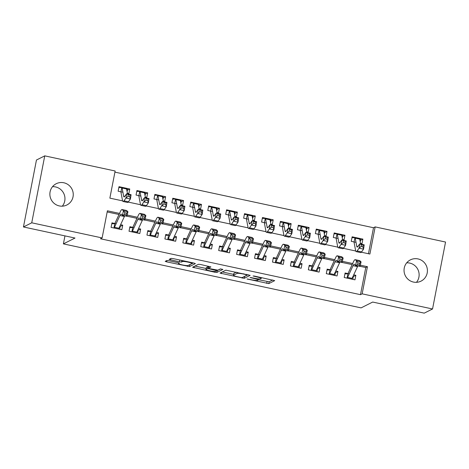 <?xml version="1.0" encoding="UTF-8"?>
<svg xmlns="http://www.w3.org/2000/svg" width="469" height="469" viewBox="0 0 469 469"><rect width="100%" height="100%" fill="white"/><g stroke="black" fill="none" stroke-linecap="round" stroke-linejoin="round"><path stroke-width="0.7" d="M247.028 278.985L268.819 283.604L274.705 280.632L254.538 276.1L253.061 275.971L256.508 276.851A5.833 0.721 -169 0 1 261.192 278.486A5.833 0.721 -169 0 1 261.098 278.58L260.606 278.826A5.833 0.721 -169 0 1 253.934 278.14L250.053 277.466L253.477 278.369A5.833 0.721 -169 0 1 258.161 280.005A5.833 0.721 -169 0 1 258.067 280.099L257.581 280.345A5.833 0.721 -169 0 1 250.909 279.659L247.028 278.985M52.522 186.68A11.889 11.649 -116.7 0 1 62.307 206.172M63.807 182.763A11.889 11.649 -116.7 0 1 66.891 204.971A11.889 11.649 -116.7 0 1 49.978 195.802A11.889 11.649 -116.7 0 1 63.807 182.763M406.693 262.828A11.889 11.649 -116.7 0 1 416.478 282.32M417.985 258.917A11.889 11.649 -116.7 0 1 421.062 281.119A11.889 11.649 -116.7 0 1 404.149 271.956A11.889 11.649 -116.7 0 1 417.985 258.917M168.957 260.723L166.876 260.506L165.199 261.362L166.665 261.872L189.523 266.556L195.38 263.613L193.943 263.068L173.172 258.607L171.091 258.39L169.075 259.416L179.428 261.837L181.515 262.054L182.5 261.561A4.878 0.604 -169 0 1 187.7 262.054A4.878 0.604 -169 0 1 191.991 263.502A4.878 0.604 -169 0 1 191.915 263.584L188.057 265.518A4.878 0.604 -169 0 1 182.857 265.026A4.878 0.604 -169 0 1 178.56 263.578A4.878 0.604 -169 0 1 178.642 263.496L179.31 263.144L177.851 262.634L168.957 260.723M368.452 253.729L373.506 227.735L375.165 226.902L445.55 242.039L432.541 308.977L424.246 313.14L372.691 302.054L361.083 307.881L63.403 243.874L75.005 238.047L23.45 226.961L31.74 222.804L44.754 155.86L115.14 170.997L109.863 198.135L122.597 200.873M432.541 308.977L362.15 293.84L367.426 266.703L360.303 265.173M119.531 213.407L107.401 210.798L102.125 237.935L100.466 238.768L360.497 294.673L362.15 293.84M102.125 237.935L31.74 222.804M219.973 273.099L244.267 278.322L250.153 275.35L225.829 270.162L219.973 273.099M214.808 272.225L192.571 267.248L198.457 264.276L200.544 264.487L210.898 266.914L208.465 268.168L209.93 268.678L217.909 270.162L220.383 268.919L222.869 269.429L216.895 272.436L214.808 272.225L214.949 271.481M122.901 192.231L118.124 191.205L119.003 186.68L129.761 188.995L127.363 190.197M140.829 196.083L136.051 195.057L136.93 190.537L147.694 192.847L145.296 194.049M158.762 199.941L153.984 198.915L154.864 194.389L165.627 196.704L163.23 197.906M176.696 203.798L171.918 202.772L172.797 198.246L183.561 200.562L181.163 201.764M194.629 207.656L189.851 206.624L190.731 202.104L201.488 204.414L199.096 205.615M212.563 211.507L207.785 210.481L208.664 205.955L219.422 208.271L217.03 209.473M230.496 215.365L225.718 214.339L226.597 209.813L237.355 212.129L234.963 213.331M248.429 219.222L243.651 218.191L244.531 213.671L255.288 215.98L252.897 217.182M266.363 223.074L261.585 222.048L262.464 217.522L273.222 219.838L270.83 221.04M284.296 226.932L279.518 225.906L280.398 221.38L291.155 223.695L288.763 224.897M302.229 230.789L297.452 229.757L298.331 225.237L309.089 227.547L306.691 228.755M320.157 234.641L315.379 233.615L316.258 229.095L327.022 231.405L324.624 232.606M338.09 238.498L333.312 237.472L334.192 232.946L344.955 235.262L342.558 236.464M349.235 273.878L345.096 272.987L344.217 277.507L354.974 279.823L355.854 275.303L353.72 274.84M331.302 270.021L327.163 269.13L326.283 273.656L337.041 275.965L337.92 271.445L335.786 270.988M313.368 266.163L309.229 265.278L308.35 269.798L319.108 272.114L319.987 267.588L317.853 267.131M295.435 262.312L291.296 261.421L290.417 265.941L301.174 268.256L302.054 263.73L299.92 263.273M277.501 258.454L273.363 257.563L272.483 262.089L283.241 264.399L284.12 259.879L281.986 259.421M259.568 254.597L255.429 253.711L254.55 258.231L265.307 260.547L266.187 256.021L264.053 255.564M241.641 250.745L237.496 249.854L236.616 254.374L247.374 256.69L248.253 252.164L246.119 251.706M223.707 246.887L219.562 245.996L218.683 250.522L229.447 252.832L230.326 248.312L228.186 247.849M205.774 243.03L201.629 242.139L200.75 246.665L211.513 248.98L212.393 244.455L210.253 243.997M187.84 239.178L183.696 238.287L182.816 242.807L193.58 245.123L194.459 240.597L192.325 240.14M169.907 235.321L165.768 234.43L164.889 238.956L175.646 241.265L176.526 236.745L174.392 236.282M151.974 231.463L147.835 230.572L146.955 235.098L157.713 237.414L158.592 232.888L156.458 232.431M134.04 227.612L129.901 226.72L129.022 231.24L139.78 233.556L140.659 229.03L138.525 228.573M360.497 294.673L365.767 267.535L360.045 266.304M352.155 264.61L342.112 262.452M334.221 260.752L324.179 258.595M316.288 256.901L306.245 254.737M298.354 253.043L288.312 250.886M280.421 249.186L270.379 247.028M262.488 245.334L252.445 243.171M244.554 241.476L234.512 239.319M226.627 237.619L216.584 235.461M208.693 233.767L198.651 231.604M190.76 229.91L180.717 227.752M172.827 226.052L162.784 223.895M154.893 222.2L144.851 220.037M136.96 218.343L126.917 216.186M119.026 214.485L107.178 211.941M116.107 223.754L111.968 222.863L111.089 227.389L121.846 229.699L122.726 225.179L120.592 224.715M373.506 227.735L114.917 172.135M360.509 243.317L362.009 243.64L362.889 239.12L352.125 236.804L351.246 241.324L356.024 242.356M344.955 235.262L344.076 239.782L342.575 239.46M327.022 231.405L326.143 235.93L324.642 235.608M309.089 227.547L308.209 232.073L306.708 231.75M291.155 223.695L290.276 228.215L288.775 227.893M273.222 219.838L272.342 224.364L270.842 224.041M255.288 215.98L254.409 220.506L252.914 220.184M237.355 212.129L236.476 216.649L234.981 216.326M219.422 208.271L218.542 212.797L217.047 212.475M201.488 204.414L200.615 208.94L199.114 208.617M183.561 200.562L182.681 205.082L181.181 204.76M165.627 196.704L164.748 201.23L163.247 200.908M147.694 192.847L146.815 197.373L145.314 197.05M129.761 188.995L128.881 193.515L127.38 193.193M64.951 235.889L63.403 243.874M23.45 226.961L36.459 160.023L44.754 155.86M361.347 252.205L369.889 254.04L375.165 226.902M128.219 202.08L140.53 204.724M146.152 205.938L158.463 208.582M164.086 209.79L176.391 212.439M182.019 213.647L194.324 216.291M199.952 217.505L212.258 220.149M217.886 221.356L230.191 224.006M235.819 225.214L248.124 227.864M253.752 229.071L266.058 231.715M271.686 232.929L283.991 235.573M289.613 236.781L301.925 239.43M307.547 240.638L319.858 243.282M325.48 244.496L337.791 247.14M343.414 248.347L355.719 250.997M352.653 263.531L342.376 261.321M334.719 259.674L324.442 257.463M316.786 255.816L306.509 253.606M298.859 251.964L288.576 249.748M280.925 248.107L270.642 245.897M262.992 244.249L252.709 242.039M245.058 240.398L234.776 238.182M227.125 236.54L216.842 234.33M209.192 232.683L198.909 230.472M191.258 228.825L180.975 226.615M173.325 224.973L163.048 222.763M155.391 221.116L145.114 218.906M137.458 217.258L127.181 215.048M365.767 267.535L367.426 266.703M362.889 239.12L360.491 240.321M355.854 275.303L353.456 276.505M337.92 271.445L335.523 272.647M319.987 267.588L317.595 268.79M302.054 263.73L299.662 264.938M284.12 259.879L281.728 261.081M266.187 256.021L263.795 257.223M248.253 252.164L245.862 253.371M230.326 248.312L227.928 249.514M212.393 244.455L209.995 245.656M194.459 240.597L192.061 241.799M176.526 236.745L174.128 237.947M158.592 232.888L156.195 234.09M140.659 229.03L138.267 230.232M122.726 225.179L120.334 226.38M258.226 279.676L269.171 281.793L272.729 280.011M244.285 276.546L248.171 274.728M222.277 271.944L233.632 274.388M240.697 277.46L242.156 277.613L247.321 275.01L243.745 274.101A5.833 0.721 -169 0 0 237.068 273.415L233.556 275.18A5.833 0.721 -169 0 0 233.462 275.28A5.833 0.721 -169 0 0 238.146 276.915L240.697 277.46M233.462 275.28L233.814 273.468A5.833 0.721 -169 0 1 233.908 273.374L236.288 272.172M206.143 268.473L194.905 266.058M220.694 268.895L217.247 270.631L216.895 272.436M206.026 269.376A4.878 0.604 -169 0 0 205.95 269.452A4.878 0.604 -169 0 0 210.241 270.9A4.878 0.604 -169 0 0 215.447 271.399L216.836 270.683L209.473 268.907L207.386 268.69L206.026 269.376L206.378 267.565A4.878 0.604 -169 0 0 206.301 267.647L205.95 269.452M208.711 266.902L207.738 266.884L207.386 268.69M206.378 267.565L207.738 266.884M216.942 270.138L216.836 270.683L217.247 270.631M172.785 258.525L180.166 260.107M189.54 264.78L193.427 262.957M360.215 241.752L360.632 239.606L359.6 238.762M351.955 237.677L354.927 237.666A6.502 1.02 102.1 0 1 354.969 237.672A6.502 1.02 102.1 0 1 355.232 238.146L356.786 246.395A9.286 1.46 -77.9 0 0 357.161 247.075A9.286 1.46 -77.9 0 0 357.771 246.63L359.729 243.868L364.214 244.836L363.539 249.15L361.581 251.912A13.929 2.187 102.1 0 1 360.667 252.574L356.188 251.613A13.929 2.187 102.1 0 1 355.625 250.593L354.066 242.344M362.918 246.835L363.188 245.105L361.394 244.724L361.124 246.448L362.918 246.835L363.539 249.15L359.061 248.189L357.097 250.944A13.929 2.187 102.1 0 1 356.188 251.613M359.412 238.633A6.502 1.02 102.1 0 1 359.453 238.633A6.502 1.02 102.1 0 1 359.717 239.114L360.649 244.068M354.927 237.666L354.095 241.94M361.124 246.448L359.061 248.189L359.729 243.868L361.394 244.724M363.188 245.105L364.214 244.836M353.368 275.602L352.899 279.377M344.926 273.861L347.588 273.832M347.183 278.146A6.502 1.02 -77.9 0 0 347.599 277.408L353.046 265.647A9.286 1.46 102.1 0 1 354.206 264.194A9.286 1.46 102.1 0 1 354.341 264.27L355.537 265.442L356.581 260.94L355.379 259.767A13.929 2.187 -77.9 0 0 355.185 259.656A13.929 2.187 -77.9 0 0 353.438 261.831L347.992 273.597M351.668 279.114A6.502 1.02 -77.9 0 0 352.084 278.369L357.53 266.609A9.286 1.46 102.1 0 1 357.87 265.941M357.929 262.892L356.581 260.94L361.066 261.901L360.022 266.404L355.537 265.442L357.513 264.692L359.307 265.079L359.723 263.273L357.929 262.892L357.513 264.692M359.723 263.273L361.066 261.901L359.864 260.729A13.929 2.187 -77.9 0 0 359.67 260.617L355.185 259.656M347.916 273.749L347.066 278.123M360.022 266.404L359.307 265.079M342.282 237.894L342.698 235.749L341.666 234.905M334.022 233.82L336.994 233.814A6.502 1.02 102.1 0 1 337.035 233.814A6.502 1.02 102.1 0 1 337.299 234.289L338.853 242.537A9.286 1.46 -77.9 0 0 339.228 243.218A9.286 1.46 -77.9 0 0 339.837 242.772L341.795 240.017L346.28 240.978L345.606 245.299L343.648 248.054A13.929 2.187 102.1 0 1 342.739 248.722L338.255 247.755A13.929 2.187 102.1 0 1 337.692 246.735L336.138 238.492M344.985 242.977L345.254 241.254L343.46 240.867L343.197 242.59L344.985 242.977L345.606 245.299L341.127 244.331L339.163 247.093A13.929 2.187 102.1 0 1 338.255 247.755M341.479 234.776A6.502 1.02 102.1 0 1 341.52 234.781A6.502 1.02 102.1 0 1 341.784 235.256L342.716 240.216M336.994 233.814L336.162 238.082M343.197 242.59L341.127 244.331L341.795 240.017L343.46 240.867M345.254 241.254L346.28 240.978M324.349 234.043L324.765 231.897L323.733 231.053M316.094 229.962L319.061 229.957A6.502 1.02 102.1 0 1 319.102 229.962A6.502 1.02 102.1 0 1 319.366 230.437L320.919 238.68A9.286 1.46 -77.9 0 0 321.294 239.36A9.286 1.46 -77.9 0 0 321.904 238.92L323.868 236.159L328.347 237.126L327.673 241.441L325.715 244.197A13.929 2.187 102.1 0 1 324.806 244.865L320.321 243.903A13.929 2.187 102.1 0 1 319.758 242.883L318.205 234.635M327.057 239.126L327.321 237.396L325.533 237.009L325.263 238.739L327.057 239.126L327.673 241.441L323.194 240.48L321.23 243.235A13.929 2.187 102.1 0 1 320.321 243.903M323.546 230.918A6.502 1.02 102.1 0 1 323.587 230.924A6.502 1.02 102.1 0 1 323.85 231.399L324.783 236.358M319.061 229.957L318.228 234.23M325.263 238.739L323.194 240.48L323.868 236.159L325.533 237.009M327.321 237.396L328.347 237.126M306.415 230.185L306.832 228.04L305.806 227.195M298.161 226.111L301.127 226.099A6.502 1.02 102.1 0 1 301.168 226.105A6.502 1.02 102.1 0 1 301.432 226.58L302.992 234.828A9.286 1.46 -77.9 0 0 303.367 235.508A9.286 1.46 -77.9 0 0 303.971 235.063L305.935 232.302L310.414 233.269L309.745 237.584L307.781 240.345A13.929 2.187 102.1 0 1 306.873 241.007L302.388 240.046A13.929 2.187 102.1 0 1 301.825 239.026L300.271 230.777M309.124 235.268L309.393 233.539L307.6 233.157L307.33 234.881L309.124 235.268L309.745 237.584L305.26 236.622L303.296 239.378A13.929 2.187 102.1 0 1 302.388 240.046M305.612 227.066A6.502 1.02 102.1 0 1 305.653 227.066A6.502 1.02 102.1 0 1 305.917 227.541L306.849 232.501M301.127 226.099L300.301 230.373M307.33 234.881L305.26 236.622L305.935 232.302L307.6 233.157M309.393 233.539L310.414 233.269M288.482 226.328L288.898 224.182L287.872 223.338M280.228 222.253L283.194 222.247A6.502 1.02 102.1 0 1 283.241 222.247A6.502 1.02 102.1 0 1 283.499 222.722L285.058 230.971A9.286 1.46 -77.9 0 0 285.433 231.651A9.286 1.46 -77.9 0 0 286.037 231.205L288.001 228.45L292.48 229.411L291.812 233.732L289.848 236.487A13.929 2.187 102.1 0 1 288.939 237.156L284.454 236.188A13.929 2.187 102.1 0 1 283.892 235.168L282.338 226.926M291.19 231.41L291.46 229.687L289.666 229.3L289.396 231.024L291.19 231.41L291.812 233.732L287.327 232.765L285.363 235.526A13.929 2.187 102.1 0 1 284.454 236.188M287.679 223.209A6.502 1.02 102.1 0 1 287.72 223.215A6.502 1.02 102.1 0 1 287.984 223.69L288.922 228.643M283.194 222.247L282.367 226.515M289.396 231.024L287.327 232.765L288.001 228.45L289.666 229.3M291.46 229.687L292.48 229.411M335.435 271.744L334.966 275.52M326.993 270.003L329.654 269.974M329.25 274.295A6.502 1.02 -77.9 0 0 329.666 273.55L335.112 261.79A9.286 1.46 102.1 0 1 336.279 260.336A9.286 1.46 102.1 0 1 336.408 260.412L337.604 261.585L338.647 257.082L337.446 255.91A13.929 2.187 -77.9 0 0 337.252 255.798A13.929 2.187 -77.9 0 0 335.505 257.979L330.065 269.739M333.735 275.256A6.502 1.02 -77.9 0 0 334.151 274.517L339.597 262.757A9.286 1.46 102.1 0 1 339.937 262.089M339.996 259.035L338.647 257.082L343.132 258.044L342.089 262.546L337.604 261.585L339.579 260.834L341.373 261.221L341.79 259.421L339.996 259.035L339.579 260.834M341.79 259.421L343.132 258.044L341.93 256.877A13.929 2.187 -77.9 0 0 341.737 256.766L337.252 255.798M329.983 269.892L329.132 274.265M342.089 262.546L341.373 261.221M317.501 267.887L317.032 271.668M309.059 266.146L311.721 266.122M311.316 270.437A6.502 1.02 -77.9 0 0 311.733 269.698L317.179 257.938A9.286 1.46 102.1 0 1 318.345 256.484A9.286 1.46 102.1 0 1 318.474 256.555L319.67 257.727L320.714 253.225L319.518 252.052A13.929 2.187 -77.9 0 0 319.319 251.941A13.929 2.187 -77.9 0 0 317.572 254.122L312.131 265.882M315.801 271.399A6.502 1.02 -77.9 0 0 316.217 270.66L321.664 258.9A9.286 1.46 102.1 0 1 322.004 258.231M322.068 255.177L320.714 253.225L325.199 254.192L324.155 258.695L319.67 257.727L321.646 256.977L323.44 257.364L323.856 255.564L322.068 255.177L321.646 256.977M323.856 255.564L325.199 254.192L323.997 253.02A13.929 2.187 -77.9 0 0 323.803 252.908L319.319 251.941M312.049 266.04L311.199 270.414M324.155 258.695L323.44 257.364M299.568 264.035L299.099 267.811M291.126 262.294L293.787 262.265M293.389 266.58A6.502 1.02 -77.9 0 0 293.799 265.841L299.245 254.081A9.286 1.46 102.1 0 1 300.412 252.627A9.286 1.46 102.1 0 1 300.541 252.703L301.737 253.876L302.781 249.373L301.585 248.201A13.929 2.187 -77.9 0 0 301.385 248.089A13.929 2.187 -77.9 0 0 299.638 250.264L294.198 262.024M297.868 267.547A6.502 1.02 -77.9 0 0 298.284 266.802L303.73 255.042A9.286 1.46 102.1 0 1 304.07 254.374M304.135 251.325L302.781 249.373L307.265 250.335L306.222 254.837L301.737 253.876L303.719 253.125L305.507 253.512L305.923 251.706L304.135 251.325L303.719 253.125M305.923 251.706L307.265 250.335L306.064 249.162A13.929 2.187 -77.9 0 0 305.87 249.051L301.385 248.089M294.116 262.183L293.266 266.556M306.222 254.837L305.507 253.512M281.635 260.178L281.166 263.953M273.192 258.437L275.854 258.407M275.455 262.728A6.502 1.02 -77.9 0 0 275.872 261.983L281.312 250.223A9.286 1.46 102.1 0 1 282.479 248.769A9.286 1.46 102.1 0 1 282.608 248.846L283.809 250.018L284.847 245.516L283.651 244.343A13.929 2.187 -77.9 0 0 283.452 244.232A13.929 2.187 -77.9 0 0 281.711 246.413L276.264 258.173M279.934 263.689A6.502 1.02 -77.9 0 0 280.351 262.951L285.797 251.191A9.286 1.46 102.1 0 1 286.137 250.522M286.201 247.468L284.847 245.516L289.332 246.477L288.288 250.979L283.809 250.018L285.785 249.268L287.579 249.655L287.995 247.855L286.201 247.468L285.785 249.268M287.995 247.855L289.332 246.477L288.136 245.31A13.929 2.187 -77.9 0 0 287.937 245.199L283.452 244.232M276.182 258.325L275.332 262.699M288.288 250.979L287.579 249.655M270.549 222.476L270.965 220.33L269.939 219.486M262.294 218.396L265.261 218.39A6.502 1.02 102.1 0 1 265.307 218.396A6.502 1.02 102.1 0 1 265.565 218.871L267.125 227.113A9.286 1.46 -77.9 0 0 267.5 227.793A9.286 1.46 -77.9 0 0 268.104 227.354L270.068 224.592L274.553 225.554L273.878 229.874L271.914 232.63A13.929 2.187 102.1 0 1 271.006 233.298L266.521 232.337A13.929 2.187 102.1 0 1 265.958 231.317L264.405 223.068M273.257 227.559L273.527 225.829L271.733 225.442L271.463 227.172L273.257 227.559L273.878 229.874L269.394 228.913L267.43 231.668A13.929 2.187 102.1 0 1 266.521 232.337M269.745 219.351A6.502 1.02 102.1 0 1 269.786 219.357A6.502 1.02 102.1 0 1 270.05 219.832L270.988 224.792M265.261 218.39L264.434 222.658M271.463 227.172L269.394 228.913L270.068 224.592L271.733 225.442M273.527 225.829L274.553 225.554M263.701 256.32L263.238 260.102M255.259 254.579L257.921 254.556M257.522 258.87A6.502 1.02 -77.9 0 0 257.938 258.132L263.379 246.366A9.286 1.46 102.1 0 1 264.545 244.918A9.286 1.46 102.1 0 1 264.674 244.988L265.876 246.161L266.914 241.658L265.718 240.486A13.929 2.187 -77.9 0 0 265.518 240.374A13.929 2.187 -77.9 0 0 263.777 242.555L258.331 254.315M262.001 259.832A6.502 1.02 -77.9 0 0 262.417 259.093L267.863 247.333A9.286 1.46 102.1 0 1 268.209 246.665M268.268 243.61L266.914 241.658L271.399 242.625L270.355 247.128L265.876 246.161L267.852 245.41L269.646 245.797L270.062 243.997L268.268 243.61L267.852 245.41M270.062 243.997L271.399 242.625L270.203 241.453A13.929 2.187 -77.9 0 0 270.003 241.342L265.518 240.374M258.249 254.474L257.399 258.847M270.355 247.128L269.646 245.797M252.615 218.618L253.031 216.473L252.005 215.629M244.361 214.544L247.327 214.532A6.502 1.02 102.1 0 1 247.374 214.538A6.502 1.02 102.1 0 1 247.638 215.013L249.191 223.262A9.286 1.46 -77.9 0 0 249.567 223.942A9.286 1.46 -77.9 0 0 250.17 223.496L252.134 220.735L256.619 221.702L255.945 226.017L253.981 228.778A13.929 2.187 102.1 0 1 253.072 229.441L248.588 228.479A13.929 2.187 102.1 0 1 248.025 227.459L246.471 219.211M255.324 223.701L255.593 221.972L253.799 221.591L253.53 223.314L255.324 223.701L255.945 226.017L251.46 225.056L249.496 227.811A13.929 2.187 102.1 0 1 248.588 228.479M251.812 215.5A6.502 1.02 102.1 0 1 251.853 215.5A6.502 1.02 102.1 0 1 252.117 215.975L253.055 220.934M247.327 214.532L246.501 218.806M253.53 223.314L251.46 225.056L252.134 220.735L253.799 221.591M255.593 221.972L256.619 221.702M245.768 252.469L245.305 256.244M237.326 250.727L239.993 250.698M239.589 255.013A6.502 1.02 -77.9 0 0 240.005 254.274L245.451 242.514A9.286 1.46 102.1 0 1 246.612 241.06A9.286 1.46 102.1 0 1 246.741 241.136L247.943 242.309L248.98 237.806L247.784 236.634A13.929 2.187 -77.9 0 0 247.591 236.523A13.929 2.187 -77.9 0 0 245.844 238.698L240.398 250.458M244.073 255.98A6.502 1.02 -77.9 0 0 244.484 255.236L249.93 243.475A9.286 1.46 102.1 0 1 250.276 242.807M250.335 239.759L248.98 237.806L253.465 238.768L252.422 243.27L247.943 242.309L249.918 241.558L251.712 241.94L252.129 240.14L250.335 239.759L249.918 241.558M252.129 240.14L253.465 238.768L252.269 237.595A13.929 2.187 -77.9 0 0 252.07 237.484L247.591 236.523M240.316 250.616L239.466 254.989M252.422 243.27L251.712 241.94M234.682 214.761L235.098 212.615L234.072 211.771M226.427 210.687L229.4 210.681A6.502 1.02 102.1 0 1 229.441 210.681A6.502 1.02 102.1 0 1 229.704 211.156L231.258 219.404A9.286 1.46 -77.9 0 0 231.633 220.084A9.286 1.46 -77.9 0 0 232.237 219.639L234.201 216.883L238.686 217.845L238.012 222.165L236.048 224.921A13.929 2.187 102.1 0 1 235.139 225.589L230.654 224.622A13.929 2.187 102.1 0 1 230.097 223.602L228.538 215.359M237.39 219.844L237.66 218.12L235.866 217.733L235.596 219.457L237.39 219.844L238.012 222.165L233.527 221.198L231.569 223.959A13.929 2.187 102.1 0 1 230.654 224.622M233.879 211.642A6.502 1.02 102.1 0 1 233.925 211.648A6.502 1.02 102.1 0 1 234.183 212.123L235.121 217.077M229.4 210.681L228.567 214.949M235.596 219.457L233.527 221.198L234.201 216.883L235.866 217.733M237.66 218.12L238.686 217.845M227.834 248.611L227.371 252.386M219.392 246.87L222.06 246.841M221.655 251.161A6.502 1.02 -77.9 0 0 222.072 250.417L227.518 238.657A9.286 1.46 102.1 0 1 228.679 237.203A9.286 1.46 102.1 0 1 228.808 237.279L230.009 238.451L231.053 233.949L229.851 232.776A13.929 2.187 -77.9 0 0 229.658 232.665A13.929 2.187 -77.9 0 0 227.911 234.846L222.464 246.606M226.14 252.123A6.502 1.02 -77.9 0 0 226.556 251.384L231.997 239.624A9.286 1.46 102.1 0 1 232.343 238.95M232.401 235.901L231.053 233.949L235.532 234.91L234.494 239.413L230.009 238.451L231.985 237.701L233.779 238.088L234.195 236.288L232.401 235.901L231.985 237.701M234.195 236.288L235.532 234.91L234.336 233.744A13.929 2.187 -77.9 0 0 234.137 233.632L229.658 232.665M222.382 246.758L221.532 251.132M234.494 239.413L233.779 238.088M216.748 210.909L217.17 208.764L216.139 207.919M208.494 206.829L211.466 206.823A6.502 1.02 102.1 0 1 211.507 206.829A6.502 1.02 102.1 0 1 211.771 207.304L213.325 215.547A9.286 1.46 -77.9 0 0 213.7 216.227A9.286 1.46 -77.9 0 0 214.304 215.787L216.268 213.026L220.752 213.987L220.078 218.308L218.114 221.063A13.929 2.187 102.1 0 1 217.206 221.731L212.727 220.77A13.929 2.187 102.1 0 1 212.164 219.75L210.604 211.501M219.457 215.992L219.727 214.263L217.933 213.876L217.663 215.605L219.457 215.992L220.078 218.308L215.593 217.34L213.635 220.102A13.929 2.187 102.1 0 1 212.727 220.77M215.945 207.785A6.502 1.02 102.1 0 1 215.992 207.79A6.502 1.02 102.1 0 1 216.25 208.265L217.188 213.225M211.466 206.823L210.634 211.091M217.663 215.605L215.593 217.34L216.268 213.026L217.933 213.876M219.727 214.263L220.752 213.987M209.901 244.754L209.438 248.535M201.459 243.012L204.126 242.989M203.722 247.304A6.502 1.02 -77.9 0 0 204.138 246.565L209.584 234.799A9.286 1.46 102.1 0 1 210.745 233.351A9.286 1.46 102.1 0 1 210.88 233.421L212.076 234.594L213.119 230.091L211.918 228.919A13.929 2.187 -77.9 0 0 211.724 228.808A13.929 2.187 -77.9 0 0 209.977 230.988L204.531 242.749M208.207 248.265A6.502 1.02 -77.9 0 0 208.623 247.526L214.063 235.766A9.286 1.46 102.1 0 1 214.409 235.098M214.468 232.044L213.119 230.091L217.598 231.059L216.561 235.561L212.076 234.594L214.052 233.843L215.846 234.23L216.262 232.431L214.468 232.044L214.052 233.843M216.262 232.431L217.598 231.059L216.402 229.886A13.929 2.187 -77.9 0 0 216.203 229.775L211.724 228.808M204.449 242.907L203.599 247.274M216.561 235.561L215.846 234.23M198.821 207.052L199.237 204.906L198.205 204.062M190.561 202.977L193.533 202.966A6.502 1.02 102.1 0 1 193.574 202.971A6.502 1.02 102.1 0 1 193.838 203.446L195.391 211.695A9.286 1.46 -77.9 0 0 195.766 212.375A9.286 1.46 -77.9 0 0 196.37 211.929L198.334 209.168L202.819 210.135L202.145 214.45L200.181 217.211A13.929 2.187 102.1 0 1 199.272 217.874L194.793 216.913A13.929 2.187 102.1 0 1 194.23 215.892L192.671 207.644M201.523 212.135L201.793 210.405L199.999 210.018L199.73 211.748L201.523 212.135L202.145 214.45L197.66 213.489L195.702 216.244A13.929 2.187 102.1 0 1 194.793 216.913M198.018 203.933A6.502 1.02 102.1 0 1 198.059 203.933A6.502 1.02 102.1 0 1 198.323 204.408L199.255 209.367M193.533 202.966L192.7 207.239M199.73 211.748L197.66 213.489L198.334 209.168L199.999 210.018M201.793 210.405L202.819 210.135M191.973 240.902L191.504 244.677M183.526 239.161L186.193 239.131M185.788 243.446A6.502 1.02 -77.9 0 0 186.205 242.708L191.651 230.947A9.286 1.46 102.1 0 1 192.812 229.493A9.286 1.46 102.1 0 1 192.947 229.57L194.143 230.742L195.186 226.24L193.984 225.067A13.929 2.187 -77.9 0 0 193.791 224.956A13.929 2.187 -77.9 0 0 192.044 227.131L186.598 238.891M190.273 244.413A6.502 1.02 -77.9 0 0 190.69 243.669L196.136 231.909A9.286 1.46 102.1 0 1 196.476 231.24M196.534 228.186L195.186 226.24L199.665 227.201L198.627 231.704L194.143 230.742L196.118 229.992L197.912 230.373L198.328 228.573L196.534 228.186L196.118 229.992M198.328 228.573L199.665 227.201L198.469 226.029A13.929 2.187 -77.9 0 0 198.276 225.917L193.791 224.956M186.515 239.049L185.665 243.423M198.627 231.704L197.912 230.373M180.887 203.194L181.304 201.049L180.272 200.204M172.627 199.12L175.599 199.114A6.502 1.02 102.1 0 1 175.641 199.114A6.502 1.02 102.1 0 1 175.904 199.589L177.458 207.837A9.286 1.46 -77.9 0 0 177.833 208.517A9.286 1.46 -77.9 0 0 178.443 208.072L180.401 205.316L184.886 206.278L184.211 210.599L182.253 213.354A13.929 2.187 102.1 0 1 181.339 214.022L176.86 213.055A13.929 2.187 102.1 0 1 176.297 212.035L174.738 203.792M183.59 208.277L183.86 206.553L182.066 206.167L181.796 207.89L183.59 208.277L184.211 210.599L179.733 209.631L177.769 212.393A13.929 2.187 102.1 0 1 176.86 213.055M180.084 200.075A6.502 1.02 102.1 0 1 180.125 200.081A6.502 1.02 102.1 0 1 180.389 200.556L181.321 205.51M175.599 199.114L174.767 203.382M181.796 207.89L179.733 209.631L180.401 205.316L182.066 206.167M183.86 206.553L184.886 206.278M174.04 237.044L173.571 240.82M165.598 235.303L168.26 235.274M167.855 239.595A6.502 1.02 -77.9 0 0 168.271 238.85L173.718 227.09A9.286 1.46 102.1 0 1 174.878 225.636A9.286 1.46 102.1 0 1 175.013 225.712L176.209 226.885L177.253 222.382L176.051 221.21A13.929 2.187 -77.9 0 0 175.857 221.098A13.929 2.187 -77.9 0 0 174.11 223.279L168.664 235.039M172.34 240.556A6.502 1.02 -77.9 0 0 172.756 239.817L178.202 228.051A9.286 1.46 102.1 0 1 178.542 227.383M178.601 224.334L177.253 222.382L181.738 223.344L180.694 227.846L176.209 226.885L178.185 226.134L179.979 226.521L180.395 224.721L178.601 224.334L178.185 226.134M180.395 224.721L181.738 223.344L180.536 222.171A13.929 2.187 -77.9 0 0 180.342 222.06L175.857 221.098M168.588 235.192L167.738 239.565M180.694 227.846L179.979 226.521M162.954 199.337L163.37 197.197L162.338 196.353M154.694 195.262L157.666 195.256A6.502 1.02 102.1 0 1 157.707 195.256A6.502 1.02 102.1 0 1 157.971 195.737L159.524 203.98A9.286 1.46 -77.9 0 0 159.9 204.66A9.286 1.46 -77.9 0 0 160.509 204.214L162.467 201.459L166.952 202.42L166.278 206.741L164.32 209.496A13.929 2.187 102.1 0 1 163.411 210.165L158.927 209.203A13.929 2.187 102.1 0 1 158.364 208.183L156.81 199.935M165.657 204.42L165.926 202.696L164.132 202.309L163.869 204.038L165.657 204.42L166.278 206.741L161.799 205.774L159.835 208.535A13.929 2.187 102.1 0 1 158.927 209.203M162.151 196.218A6.502 1.02 102.1 0 1 162.192 196.224A6.502 1.02 102.1 0 1 162.456 196.699L163.388 201.658M157.666 195.256L156.834 199.524M163.869 204.038L161.799 205.774L162.467 201.459L164.132 202.309M165.926 202.696L166.952 202.42M156.107 233.187L155.638 236.962M147.665 231.446L150.326 231.422M149.922 235.737A6.502 1.02 -77.9 0 0 150.338 234.998L155.784 223.232A9.286 1.46 102.1 0 1 156.951 221.784A9.286 1.46 102.1 0 1 157.08 221.855L158.276 223.027L159.319 218.525L158.117 217.352A13.929 2.187 -77.9 0 0 157.924 217.241A13.929 2.187 -77.9 0 0 156.177 219.422L150.731 231.182M154.407 236.698A6.502 1.02 -77.9 0 0 154.823 235.96L160.269 224.2A9.286 1.46 102.1 0 1 160.609 223.531M160.668 220.477L159.319 218.525L163.804 219.492L162.761 223.994L158.276 223.027L160.251 222.277L162.045 222.664L162.462 220.864L160.668 220.477L160.251 222.277M162.462 220.864L163.804 219.492L162.602 218.32A13.929 2.187 -77.9 0 0 162.409 218.208L157.924 217.241M150.655 231.334L149.804 235.708M162.761 223.994L162.045 222.664M145.021 195.485L145.437 193.339L144.405 192.495M136.766 191.411L139.733 191.399A6.502 1.02 102.1 0 1 139.774 191.405A6.502 1.02 102.1 0 1 140.038 191.88L141.591 200.128A9.286 1.46 -77.9 0 0 141.966 200.808A9.286 1.46 -77.9 0 0 142.576 200.363L144.54 197.601L149.019 198.569L148.345 202.884L146.387 205.645A13.929 2.187 102.1 0 1 145.478 206.307L140.993 205.346A13.929 2.187 102.1 0 1 140.43 204.326L138.877 196.077M147.723 200.568L147.993 198.838L146.205 198.451L145.935 200.181L147.723 200.568L148.345 202.884L143.866 201.922L141.902 204.677A13.929 2.187 102.1 0 1 140.993 205.346M144.218 192.366A6.502 1.02 102.1 0 1 144.259 192.366A6.502 1.02 102.1 0 1 144.522 192.841L145.454 197.801M139.733 191.399L138.9 195.673M145.935 200.181L143.866 201.922L144.54 197.601L146.205 198.451M147.993 198.838L149.019 198.569M138.173 229.335L137.704 233.111M129.731 227.594L132.393 227.565M131.988 231.879A6.502 1.02 -77.9 0 0 132.405 231.141L137.851 219.381A9.286 1.46 102.1 0 1 139.017 217.927A9.286 1.46 102.1 0 1 139.146 218.003L140.342 219.175L141.386 214.673L140.19 213.501A13.929 2.187 -77.9 0 0 139.991 213.389A13.929 2.187 -77.9 0 0 138.244 215.564L132.803 227.324M136.473 232.847A6.502 1.02 -77.9 0 0 136.889 232.102L142.336 220.342A9.286 1.46 102.1 0 1 142.676 219.674M142.734 216.619L141.386 214.673L145.871 215.634L144.827 220.137L140.342 219.175L142.318 218.425L144.112 218.806L144.528 217.006L142.734 216.619L142.318 218.425M144.528 217.006L145.871 215.634L144.669 214.462A13.929 2.187 -77.9 0 0 144.475 214.351L139.991 213.389M132.721 227.483L131.871 231.856M144.827 220.137L144.112 218.806M127.087 191.628L127.504 189.482L126.478 188.638M118.833 187.553L121.799 187.547A6.502 1.02 102.1 0 1 121.84 187.547A6.502 1.02 102.1 0 1 122.104 188.022L123.664 196.271A9.286 1.46 -77.9 0 0 124.039 196.951A9.286 1.46 -77.9 0 0 124.643 196.505L126.607 193.75L131.085 194.711L130.417 199.026L128.453 201.787A13.929 2.187 102.1 0 1 127.545 202.456L123.06 201.488A13.929 2.187 102.1 0 1 122.497 200.468L120.943 192.226M129.796 196.71L130.065 194.987L128.272 194.6L128.002 196.323L129.796 196.71L130.417 199.026L125.932 198.065L123.968 200.826A13.929 2.187 102.1 0 1 123.06 201.488M126.284 188.509A6.502 1.02 102.1 0 1 126.325 188.515A6.502 1.02 102.1 0 1 126.589 188.989L127.521 193.943M121.799 187.547L120.973 191.815M128.002 196.323L125.932 198.065L126.607 193.75L128.272 194.6M130.065 194.987L131.085 194.711M120.24 225.478L119.771 229.253M111.798 223.736L114.459 223.707M114.055 228.028A6.502 1.02 -77.9 0 0 114.471 227.283L119.917 215.523A9.286 1.46 102.1 0 1 121.084 214.069A9.286 1.46 102.1 0 1 121.213 214.145L122.409 215.318L123.453 210.816L122.257 209.643A13.929 2.187 -77.9 0 0 122.057 209.532A13.929 2.187 -77.9 0 0 120.31 211.712L114.87 223.473M118.54 228.989A6.502 1.02 -77.9 0 0 118.956 228.251L124.402 216.485A9.286 1.46 102.1 0 1 124.742 215.816M124.807 212.768L123.453 210.816L127.937 211.777L126.894 216.279L122.409 215.318L124.391 214.568L126.179 214.954L126.595 213.155L124.807 212.768L124.391 214.568M126.595 213.155L127.937 211.777L126.736 210.604A13.929 2.187 -77.9 0 0 126.542 210.493L122.057 209.532M114.788 223.625L113.938 227.998M126.894 216.279L126.179 214.954M248.089 279.061L248.031 279.366M254.145 276.024L254.087 276.329M251.12 277.542L251.056 277.847M253.541 278.053L253.477 278.369M256.566 276.534L256.508 276.851M269.171 281.793L268.819 283.604M267.084 281.576L266.732 283.387M244.619 276.517L244.267 278.322M242.285 277.548L242.18 278.111M221.679 272.243L221.409 273.644M246.36 274.342L246.295 274.652M243.804 273.79L243.745 274.101M237.267 272.383L237.068 273.415M233.908 273.374L233.556 275.18M194.307 266.357L194.037 267.758M208.846 266.328L208.494 268.133M215.429 269.863L215.371 270.173M209.537 268.585L209.473 268.907M178.765 262.869L178.642 263.496M182.676 260.647L182.5 261.561M181.82 260.465L181.515 262.054M179.779 260.031L179.428 261.837M170.81 258.53L170.54 259.926M189.875 264.745L189.523 266.556M187.577 265.606L187.436 266.339M166.935 260.488L166.665 261.872M357.783 246.606L356.786 246.395M361.581 251.912L357.097 250.944M359.717 239.114L355.232 238.146M353.046 265.647L357.53 266.609M355.379 259.767L359.864 260.729M347.599 277.408L352.084 278.369M339.849 242.754L338.853 242.537M343.648 248.054L339.163 247.093M341.784 235.256L337.299 234.289M321.916 238.897L320.919 238.68M325.715 244.197L321.23 243.235M323.85 231.399L319.366 230.437M303.988 235.039L302.992 234.828M307.781 240.345L303.296 239.378M305.917 227.541L301.432 226.58M286.055 231.188L285.058 230.971M289.848 236.487L285.363 235.526M287.984 223.69L283.499 222.722M335.112 261.79L339.597 262.757M337.446 255.91L341.93 256.877M329.666 273.55L334.151 274.517M317.179 257.938L321.664 258.9M319.518 252.052L323.997 253.02M311.733 269.698L316.217 270.66M299.245 254.081L303.73 255.042M301.585 248.201L306.064 249.162M293.799 265.841L298.284 266.802M281.312 250.223L285.797 251.191M283.651 244.343L288.136 245.31M275.872 261.983L280.351 262.951M268.121 227.33L267.125 227.113M271.914 232.63L267.43 231.668M270.05 219.832L265.565 218.871M263.379 246.366L267.863 247.333M265.718 240.486L270.203 241.453M257.938 258.132L262.417 259.093M250.188 223.473L249.191 223.262M253.981 228.778L249.496 227.811M252.117 215.975L247.638 215.013M245.451 242.514L249.93 243.475M247.784 236.634L252.269 237.595M240.005 254.274L244.484 255.236M232.255 219.621L231.258 219.404M236.048 224.921L231.569 223.959M234.183 212.123L229.704 211.156M227.518 238.657L231.997 239.624M229.851 232.776L234.336 233.744M222.072 250.417L226.556 251.384M214.321 215.763L213.325 215.547M218.114 221.063L213.635 220.102M216.25 208.265L211.771 207.304M209.584 234.799L214.063 235.766M211.918 228.919L216.402 229.886M204.138 246.565L208.623 247.526M196.388 211.906L195.391 211.695M200.181 217.211L195.702 216.244M198.323 204.408L193.838 203.446M191.651 230.947L196.136 231.909M193.984 225.067L198.469 226.029M186.205 242.708L190.69 243.669M178.454 208.054L177.458 207.837M182.253 213.354L177.769 212.393M180.389 200.556L175.904 199.589M173.718 227.09L178.202 228.051M176.051 221.21L180.536 222.171M168.271 238.85L172.756 239.817M160.521 204.197L159.524 203.98M164.32 209.496L159.835 208.535M162.456 196.699L157.971 195.737M155.784 223.232L160.269 224.2M158.117 217.352L162.602 218.32M150.338 234.998L154.823 235.96M142.588 200.339L141.591 200.128M146.387 205.645L141.902 204.677M144.522 192.841L140.038 191.88M137.851 219.381L142.336 220.342M140.19 213.501L144.669 214.462M132.405 231.141L136.889 232.102M124.654 196.482L123.664 196.271M128.453 201.787L123.968 200.826M126.589 188.989L122.104 188.022M119.917 215.523L124.402 216.485M122.257 209.643L126.736 210.604M114.471 227.283L118.956 228.251M258.384 278.856L258.161 280.005M261.368 277.566L261.192 278.486M208.816 266.357L208.465 268.168M178.707 262.851L178.56 263.578M192.149 262.687L191.991 263.502M359.453 238.633L354.969 237.672M341.52 234.781L337.035 233.814M323.587 230.924L319.102 229.962M305.653 227.066L301.168 226.105M287.72 223.215L283.241 222.247M269.786 219.357L265.307 218.396M251.853 215.5L247.374 214.538M233.925 211.648L229.441 210.681M215.992 207.79L211.507 206.829M198.059 203.933L193.574 202.971M180.125 200.081L175.641 199.114M162.192 196.224L157.707 195.256M144.259 192.366L139.774 191.405M126.325 188.515L121.84 187.547"/></g></svg>

